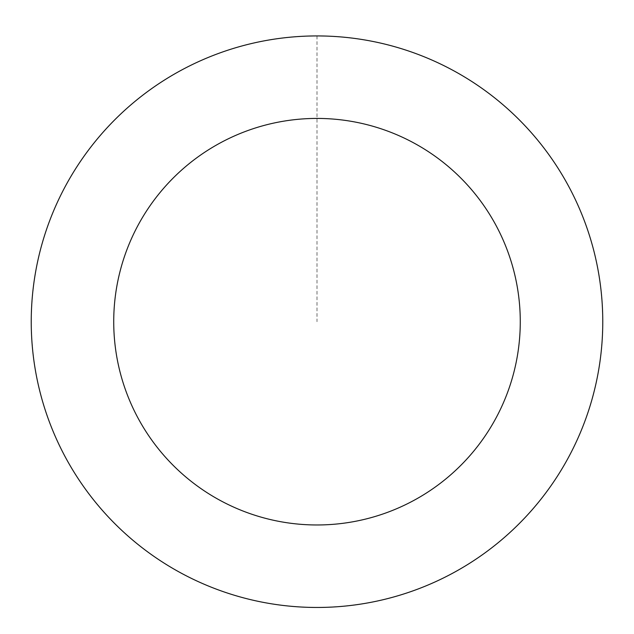 <?xml version="1.0" encoding="UTF-8"?>
<svg xmlns="http://www.w3.org/2000/svg" width="634" height="634" viewBox="0 0 634 634"><rect width="100%" height="100%" fill="white"/><g stroke="black" fill="none" stroke-linecap="round" stroke-linejoin="round"><path stroke-width="0.48" stroke-dasharray="3.17 2.38" d="M538.218 502.532A285.72 285.72 0 0 1 49.785 422.862A285.72 285.72 0 0 1 362.997 39.704A285.72 285.72 0 0 1 538.218 502.532A285.72 285.72 0 0 1 49.785 422.862A285.72 285.72 0 0 1 362.997 39.704A285.72 285.72 0 0 1 538.218 502.532M538.25 502.556A285.76 285.76 0 0 0 497.856 100.449A285.76 285.76 0 0 0 95.75 140.843A285.76 285.76 0 0 0 136.144 542.95A285.76 285.76 0 0 0 538.25 502.556M538.171 502.5A285.665 285.665 0 0 0 497.801 100.529A285.665 285.665 0 0 0 95.829 140.899A285.665 285.665 0 0 0 136.199 542.87A285.665 285.665 0 0 0 538.171 502.5M95.75 140.843A285.76 285.76 0 0 0 270.995 603.734A285.76 285.76 0 0 0 584.255 220.521A285.76 285.76 0 0 0 95.75 140.843M317 35.98L317 321.7"/><path stroke-width="0.95" d="M95.75 140.843A285.76 285.76 0 0 0 270.995 603.734A285.76 285.76 0 0 0 584.255 220.521A285.76 285.76 0 0 0 95.75 140.843M159.617 193.053A203.268 203.268 0 0 0 284.278 522.321A203.268 203.268 0 0 0 507.105 249.733A203.268 203.268 0 0 0 159.617 193.053"/></g></svg>
